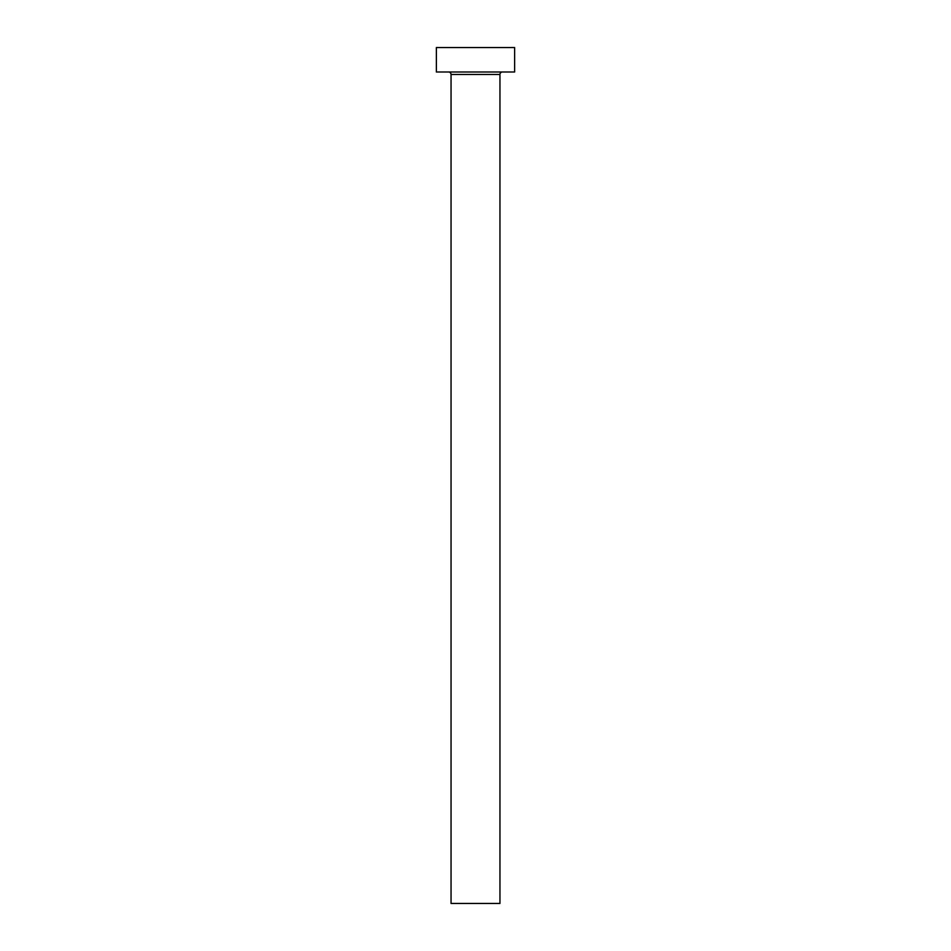 <?xml version="1.0" encoding="UTF-8"?>
<svg xmlns="http://www.w3.org/2000/svg" width="951" height="951" viewBox="0 0 951 951"><rect width="100%" height="100%" fill="white"/><g stroke="black" fill="none" stroke-linecap="round" stroke-linejoin="round"><path stroke-width="1.43" d="M499.953 74.451L451.047 74.451L451.047 903.45L499.953 903.45L499.953 74.451A2.449 2.449 0 0 1 502.401 72.003M451.047 74.451A2.449 2.449 0 0 0 448.599 72.003M514.622 72.003L436.378 72.003L436.378 47.55L514.622 47.55L514.622 72.003"/></g></svg>
